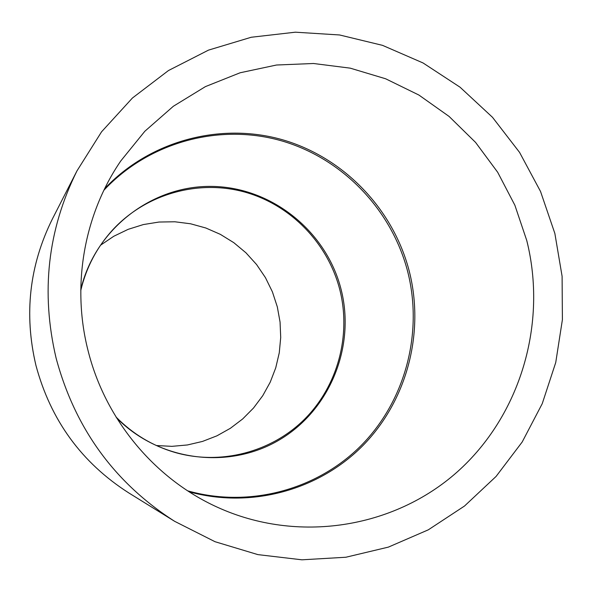 <?xml version="1.0" encoding="UTF-8"?>
<svg xmlns="http://www.w3.org/2000/svg" width="592" height="592" viewBox="0 0 592 592"><rect width="100%" height="100%" fill="white"/><g stroke="black" fill="none" stroke-linecap="round" stroke-linejoin="round"><path stroke-width="0.89" d="M100.551 245.199L113.797 236.252L128.168 229.333L143.345 224.568L159.019 222.037L174.869 221.778L190.58 223.783L205.838 228.001L220.335 234.343L233.788 242.661L245.946 252.791L256.565 264.52L265.438 277.626L272.401 291.841L277.322 306.893L280.06 322.063L280.712 337.47L279.269 352.81L275.746 367.817L270.218 382.195L262.759 395.678L253.524 408.014L242.668 418.958L230.384 428.29L216.909 435.838L202.494 441.432L187.405 444.962L171.939 446.346L156.392 445.539M56.099 358.116C40.656 292.455 47.619 230.036 76.99 170.859L101.58 131.787L132.423 98.02L168.461 70.544L208.502 50.12L251.252 37.252L295.386 32.19L339.571 34.965L382.528 45.355L423.058 62.967L460.043 87.194L492.492 117.297L519.561 152.381L540.533 191.468L554.867 233.47L562.097 276.286L562.4 319.68L555.74 362.511L542.242 403.655L522.196 441.987L496.074 476.442L464.513 506.027L428.297 529.833L388.389 547.112L345.869 557.242L301.935 559.81L257.875 554.615L215.014 541.702L174.684 521.345C114.559 482.88 75.029 428.467 56.099 358.116M526.754 240.493C547.541 323.313 520.716 415.229 457.313 471.868C393.909 528.323 297.717 543.922 217.308 507.189C154.401 478.684 104.932 419.129 87.942 350.153C71.484 285.411 84.086 214.504 120.79 160.928L144.862 131.239L173.36 106.257L205.431 86.61L240.145 72.764L276.516 65.016L313.538 63.499L350.235 68.154L385.644 78.78L418.877 95.031L449.099 116.439L475.576 142.413L497.68 172.265L514.877 205.239L526.754 240.493M103.889 190.254C148.844 142.117 218.914 123.24 280.712 140.6C342.516 158.138 392.059 209.975 407.873 272.327C423.088 333.192 405.379 400.51 361.46 445.214C317.438 489.732 249.469 508.313 187.671 490.835M104.688 188.611C150.028 140.659 220.291 122.078 282.162 139.66C344.048 157.435 393.599 209.427 409.442 271.913C424.686 332.911 407.052 400.355 363.185 445.288C319.206 490.035 251.23 508.957 189.203 491.819M80.778 289.555C94.972 229.208 151.915 185.348 211.906 186.413C271.935 187.168 326.643 231.465 341.17 289.717C355.622 346.727 329.862 410.308 279.106 440.056C228.519 469.996 159.019 461.183 116.528 417.804M80.771 290.487C86.284 267.369 96.925 247.167 112.687 229.881C145.898 193.91 198.076 179.332 244.4 191.963C290.731 204.728 328.079 243.371 339.897 290.05C351.278 335.612 337.714 385.991 304.614 419.166C271.425 452.221 220.564 465.623 174.699 452.369C152.27 445.724 132.712 433.943 116.039 417.012M35.934 365.368C23.88 314.174 29.371 265.357 52.414 218.922C29.363 265.379 23.865 314.197 35.927 365.368C50.668 420.231 81.615 462.744 128.782 492.921C81.6 462.729 50.646 420.216 35.927 365.368M76.99 170.859L52.414 218.922M174.684 521.345L128.782 492.921"/></g></svg>
